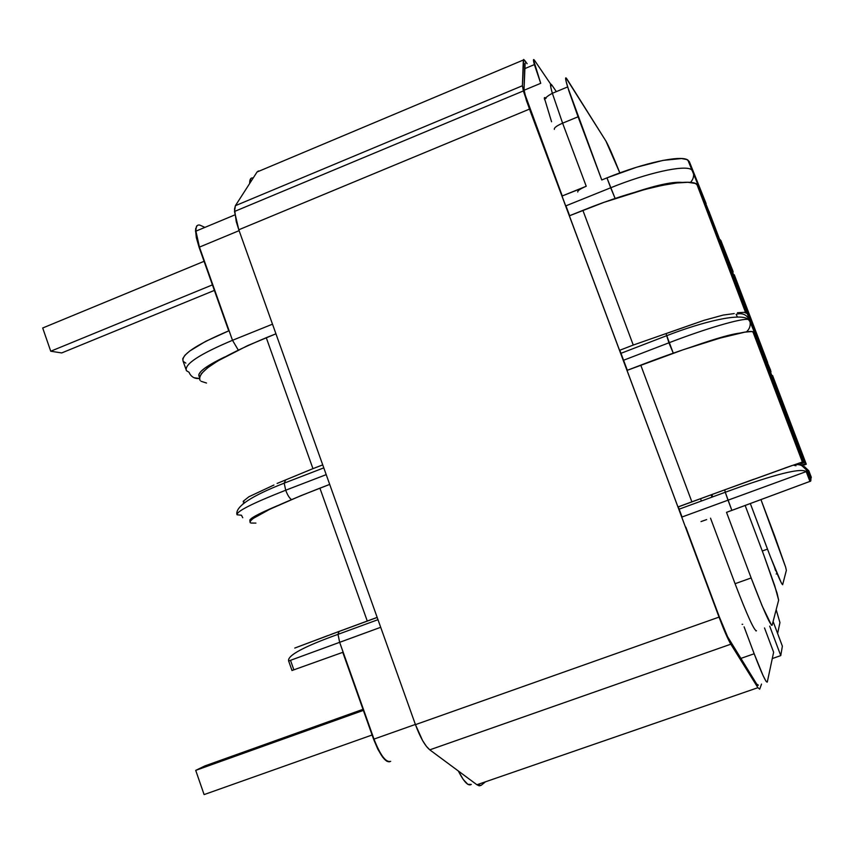 <?xml version="1.0" encoding="UTF-8"?>
<svg xmlns="http://www.w3.org/2000/svg" width="854" height="854" viewBox="0 0 854 854"><rect width="100%" height="100%" fill="white"/><g stroke="black" fill="none" stroke-linecap="round" stroke-linejoin="round"><path stroke-width="1.28" d="M189.748 373.774L189.065 372.259L186.46 370.732C183.877 364.477 199.228 354.335 232.501 340.298L272.501 324.178L232.501 340.298L199.441 247.105L195.897 231.082C195.908 226.171 197.359 224.228 200.274 225.275L204.875 227.399L200.274 225.275C197.349 224.228 195.897 226.182 195.897 231.146L199.441 247.105L239.109 230.644L199.078 247.265L228.733 330.861C195.726 344.877 180.546 355.093 183.215 361.509L185.852 369.024M196.815 225.862L195.545 230.142L196.335 237.658L199.078 247.265L228.733 330.861L205.526 341.429L189.503 351.186L184.902 355.307L182.756 358.733L183.098 361.349L185.841 363.11M551.567 121.77L544.831 99.523M711.339 495.363L712.001 497.124L711.339 495.363M742.734 624.306L742.094 624.295M701.39 501.02L700.718 499.227L701.39 501.02M244.692 502.568L243.144 501.351L248.909 496.75L273.931 485.029M665.971 333.594L673.272 353.172L668.917 342.806L623.249 360.377L668.917 342.806L666.067 333.615L703.856 320.378L723.242 315.062L734.259 313.578M736.116 314.315L737.472 317.08L736.116 314.315C742.275 312.617 746.77 314.571 749.588 320.207L748.264 319.481L749.588 320.207L758.181 340.639L750.047 321.777C750.709 325.801 749.492 329.174 746.396 331.918C749.449 329.217 750.677 325.876 750.068 321.905L749.588 320.207M577.774 192.011C577.475 190.72 580.293 188.798 586.228 186.257L561.943 196.078L582.535 187.933M706.098 203.551L693.416 172.636C694.121 176.383 693.106 179.66 690.384 182.457C693.074 179.692 694.099 176.458 693.448 172.754L706.098 203.551L689.391 161.748L693.01 171.27L691.292 169.508C684.022 164.769 647.257 172.882 610.685 187.784L615.126 198.47L606.959 177.867L636.732 167.192L663.035 160.392L681.492 158.534L686.851 159.538L689.391 161.748L687.844 160.029C680.862 154.862 643.809 162.804 606.959 177.867L601.771 179.97L567.643 86.937C565.113 78.472 564.942 75.931 567.12 79.315L605.913 141.049L565.989 77.885L565.967 80.799L568.945 91.09L578.062 116.795L562.605 123.168C556.712 125.773 553.958 127.833 554.342 129.36C553.958 127.833 556.712 125.773 562.605 123.168L552.324 93.193C549.933 84.781 549.891 82.23 552.196 85.528L556.338 91.634L552.196 85.528C549.88 82.219 549.933 84.802 552.357 93.289L562.605 123.168L586.228 186.257L562.605 123.168L578.062 116.795L601.771 179.97L606.959 177.867L610.685 187.784L565.626 205.953L610.685 187.784C647.567 172.754 684.577 164.662 691.484 169.615L693.01 171.27L706.119 203.615M224.559 357.036L204.992 367.999L200.871 371.49L198.875 374.362L199.484 377.03C196.356 373.315 204.714 366.654 224.559 357.036M682.495 182.436L673.091 182.639L664.07 184.133L635.568 192.054C657.879 184.731 673.518 181.518 682.485 182.436M619.833 172.914L605.913 141.049C608.507 145.522 613.14 156.143 619.833 172.914M186.353 370.604C184.154 364.284 199.537 354.186 232.501 340.298L238.234 350.001L232.501 340.298L199.078 247.265L195.534 231.306L234.839 214.909M709.226 211.803L709.642 213.254L709.226 211.803M189.812 373.881C192.043 377.361 195.203 378.898 199.302 378.503L193.997 377.724M567.643 86.937L552.357 93.289C542.269 98.744 545.364 100.815 544.596 99.459C543.966 97.345 544.436 97.004 546.016 98.434L546.005 98.381M197.797 225.232L196.452 226.342M195.758 228.21L195.534 231.306M204.063 261.313L42.7 328L204.063 261.313M61.712 352.937L214.386 290.403L61.712 352.937L50.738 351.229L212.422 284.884L50.738 351.229L42.7 328L50.738 351.229L61.712 352.937M293.829 669.739L290.509 660.323L288.599 661.017L339.657 642.315L373.988 739.094C380.297 755.256 385.859 762.675 390.673 761.341C385.859 762.675 380.297 755.256 373.988 739.094L415.375 724.438L373.604 739.233L342.774 652.339L373.604 739.233L377.842 749.246L382.517 756.996L386.883 761.277L389.915 761.693C385.496 762.739 380.051 755.256 373.604 739.233L339.657 642.315L380.703 627.295L288.652 661.007L291.993 670.486L342.774 652.339L291.94 670.518M739.628 333.124L721.95 337.116L693.661 346.233C715.994 338.472 731.323 334.106 739.628 333.124M277.23 505.781L255.624 515.795L251.492 518.357L249.774 520.129L250.233 520.972C247.863 519.456 256.862 514.396 277.23 505.792M706.664 519.584L701.017 521.58M745.179 505.536L763.935 555.388L745.179 505.536M756.473 630.775C754.253 630.871 747.111 615.179 735.07 583.709L751.157 577.966L762.334 606.287L771.504 625.256L772.123 625.277L778.645 600.138L772.123 625.277C770.201 625.267 763.209 609.5 751.157 577.966L726.519 512.347L810.713 481.112L731.867 510.393L725.27 492.256L728.024 500.177L806.987 471.301L810.713 481.112L806.987 471.301L807.745 471.088L810.958 479.542L810.713 481.112L810.958 479.542L807.745 471.088L806.987 471.301L681.727 517.118L728.024 500.177L731.867 510.393L726.519 512.347L751.157 577.966L735.07 583.709L710.528 518.186L735.07 583.709C747.111 615.179 754.253 630.871 756.473 630.775L755.961 630.946M377.19 617.463L339.049 631.469L338.013 634.351L339.657 642.315L338.013 634.383L339.049 631.469L294.779 648.058L327.989 635.536M793.334 465.142L795.96 465.772L793.334 465.142C799.579 463.53 804.126 465.579 806.987 471.301C804.126 465.579 799.579 463.53 793.334 465.142L724.747 489.833L725.281 492.288L724.747 489.833L791.914 465.569M778.645 600.138L774.663 585.513L763.935 555.388L777.076 593.156L778.645 600.138M712.503 496.345L712.033 495.106L712.503 496.345M810.2 479.767L809.4 480.033M724.747 489.833L678.289 506.902M807.745 471.088L801.767 465.59L807.745 471.088M807.009 471.355L806.208 471.643M204.095 794.594L372.109 734.995L204.095 794.594L195.715 770.372L204.779 765.953L363.003 709.332L204.779 765.953L195.715 770.372L363.377 710.4L195.715 770.372L204.095 794.594M242.749 517.737L241.447 515.229L237.102 514.791C236.131 511.546 252.325 503.358 285.695 490.228L284.19 483.15L285.449 480.439L284.19 483.15L285.695 490.228C252.325 503.358 236.131 511.546 237.102 514.791M291.492 499.558C289.474 498.213 287.531 495.106 285.695 490.228L326.207 474.643L285.695 490.228C287.531 495.106 289.474 498.213 291.492 499.558M668.917 342.806C706.012 328.47 742.169 317.944 748.264 319.481C742.169 317.944 706.012 328.47 668.917 342.806M758.181 340.639L758.683 342.689L758.171 341.045M762.28 550.99L767.49 549.122L750.356 503.636L770.319 556.552L781.293 582.866L782.638 584.712L786.363 570.365L782.638 584.712C781.367 584.115 776.318 572.244 767.49 549.122L762.28 550.99M774.77 536.259L760.999 499.729L785.627 567.109L774.77 536.259M776.211 573.984L777.161 573.653L776.211 573.984M786.363 570.365L785.627 567.109L786.363 570.365M808.396 470.896L802.504 465.985L808.823 470.778L804.383 466.594L808.823 470.778L811.3 477.279L810.531 478.443L811.3 477.279L808.823 470.778L811.161 478.176L808.055 471.024M775.891 570.589L774.503 567.152L775.496 570.472M722.879 246.849L720.829 240.422L719.644 239.462L720.829 240.422L732.903 271.188M732.839 270.814L723.53 247.543L723.989 250.884L723.53 247.543M770.65 370.316L765.739 358.627L770.628 370.572M765.739 358.627L766.198 361.989L765.739 358.627L763.85 355.798M550.681 84.13L534.657 60.538L533.462 59.812L540.731 83.308L524.046 90.268L540.731 83.308L534.38 64.594C533.056 59.737 533.152 58.382 534.657 60.538L551.759 85.72M250.766 178.593L249.646 183.525C249.635 179.233 250.798 177.418 253.147 178.08M740.781 658.434L754.167 653.769L744.09 626.836L754.167 653.769L740.781 658.434M779.937 622.577L777.62 633.497L779.937 622.577L776.169 609.66L779.937 622.577M773.628 652.242L767.276 682.09L766.017 681.257L763.081 675.599L754.167 653.769C761.64 673.304 766.017 682.752 767.276 682.09L773.628 652.242L764.522 627.946L773.628 652.242M471.28 784.42L467.896 784.367L463.263 779.499L458.32 770.981C463.957 781.954 468.28 786.427 471.28 784.42M752.854 331.672L802.344 461.95L803.443 461.651L754.381 332.516L752.854 331.672C745.35 329.527 693.694 344.728 640.756 365.128L691.868 501.832L640.756 365.128L626.985 370.412L683.093 349.777L719.879 338.141L744.827 332.153L751.627 331.544L754.381 332.516L803.443 461.651L804.393 462.505L799.024 464.672L804.393 462.505L760.487 346.948L804.393 462.505L803.443 461.651L784.794 468.077M329.697 484.41L319.908 488.168L367.263 621.029L377.169 617.389L367.263 621.029L319.908 488.168C271.401 507.201 248.194 518.73 250.265 522.755L249.891 521.591L252.677 518.73L269.971 509.165L300.843 495.694L329.697 484.41M677.937 506.956L691.868 501.832L677.937 506.956M760.508 346.991L754.381 332.516L760.487 346.948M753.879 479.211L691.868 501.832M367.263 621.029L330.658 634.533M251.023 523.043L255.912 523.096M768.515 366.942L805.322 463.818L768.515 366.942L806.283 464.202L801.959 465.9M772.592 375.557L806.283 464.202L772.592 375.557M802.194 465.814L806.283 464.202L805.738 463.711L801.084 465.281M696.789 184.09L745.585 312.532L747.175 313.546L698.796 186.215L696.789 184.09C687.63 177.472 635.077 189.172 582.898 210.372L633.252 345.059L582.898 210.372L569.308 215.838L604.077 202.313L644.599 189.535L662.117 185.382L676.752 182.959L687.972 182.318L695.369 183.439L698.796 186.215L754.039 329.964L710.677 215.859L754.039 329.964L747.175 313.546L744.325 312.34L737.45 312.724M275.938 333.807L266.267 337.693L312.948 468.654L322.727 464.886L312.948 468.654L266.267 337.693C218.539 357.783 196.484 372.034 200.103 380.446L199.302 378.087L201.469 373.561L207.607 367.818L217.589 361.061L247.521 345.667L275.938 333.807M619.502 350.364L633.252 345.059L619.502 350.364M710.709 215.945L698.796 186.215L710.677 215.859M695.103 323.399L633.252 345.059M312.948 468.654L277.102 483.449M243.326 502.985L243.283 503.614M201.042 381.268L206.497 383.03M726.679 256.83L767.479 363.11M734.269 274.71L767.629 362.502L734.269 274.71M767.629 362.502L763.7 353.097L762.633 352.606M769.7 626.131L780.759 655.605L782.371 646.158L773.105 621.488L782.371 646.158L780.759 655.605L772.283 658.562L780.759 655.605L769.7 626.131M761.864 605.272L761.458 604.173M761.533 684.075L759.697 689.178L757.904 687.694L476.927 784.762L481.09 785.37L485.467 781.816L481.09 785.37L479.254 785.861L476.927 784.762L757.904 687.694L730.821 644.194L429.786 749.844L476.927 784.762L429.786 749.844L730.821 644.194C727.939 639.326 724.011 630.295 719.036 617.111L415.45 724.64C420.2 737.44 424.972 745.841 429.786 749.844L426.338 746.279L422.591 740.567L415.45 724.64L719.036 617.111L529.491 109.098L238.8 229.769L415.45 724.64L238.8 229.769L529.491 109.098L523.395 90.919L522.402 85.752L235.405 205.686L234.498 211.472L238.8 229.769L236.259 221.645L234.508 209.102L235.405 205.686L522.402 85.752L523.331 60.015L257.043 172.006L235.405 205.686L257.043 172.006L523.331 60.015L524.655 60.356L527.11 63.708L523.694 59.417L522.402 85.752L526.523 100.868L719.036 617.111L730.821 644.194L757.904 687.694L759.697 689.178L761.533 684.075M259.52 170.971L257.043 172.006L258.538 170.939M758.384 685.164L757.744 685.442L756.676 684.043L727.587 636.7L719.271 616.737L685.858 527.185L719.271 616.737C723.605 628.202 727.021 636.059 729.529 640.319L756.676 684.043L758.384 685.164M682.058 517.001L678.268 506.828L682.058 517.001M627.316 370.284L619.833 350.236L627.316 370.284M569.639 215.71L565.946 205.825L569.639 215.71M524.826 63.644L524.014 89.649L524.879 94.132L562.263 195.95L525.637 96.748L524.014 89.649L525.135 63.089M687.844 160.029L709.695 213.393M679.144 509.176L725.27 492.256C762.376 478.656 799.739 466.786 806.187 471.589L809.944 481.464M288.652 660.996C287.125 655.626 303.586 646.745 338.013 634.351L377.98 619.684M236.857 514.257C235.725 506.347 251.503 495.971 284.19 483.15L323.794 467.875M758.694 342.7L750.047 321.777L748.424 319.513C741.112 312.447 703.088 321.542 666.462 335.782L620.986 353.31M810.884 478.304L808.108 471.002L806.357 469.935M733.191 272.01L720.242 239.75M771.045 371.864L764.565 357.666M524.666 68.672L534.38 64.594M234.498 211.472L523.395 90.919"/></g></svg>
